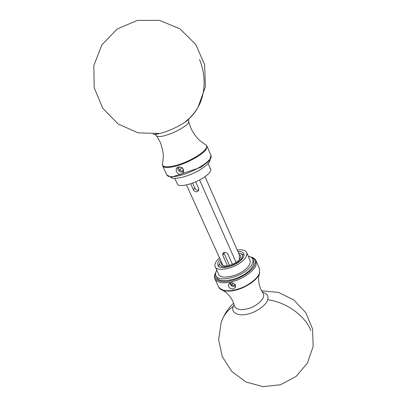 <?xml version="1.0" encoding="UTF-8"?>
<svg xmlns="http://www.w3.org/2000/svg" width="407" height="407" viewBox="0 0 407 407"><rect width="100%" height="100%" fill="white"/><g stroke="black" fill="none" stroke-linecap="round" stroke-linejoin="round"><path stroke-width="0.61" d="M176.282 171.571L176.216 168.549L178.118 167.023C182.29 166.845 184.066 168.691 183.44 172.558C181.008 175.224 178.622 174.893 176.282 171.571M153.047 134.198C154.589 134.417 156.792 134.183 159.661 133.496L159.661 133.496C166.285 132.041 178.073 127.004 184.905 122.258L189.85 117.811M198.83 189.835C197.019 190.598 195.66 189.932 194.755 187.846L192.628 183.089M195.665 181.868L198.611 188.477L198.657 190.471C196.978 192.404 195.243 192.221 193.442 189.916L190.68 183.766M222.914 265.405L186.498 184.931M227.518 265.725L222.833 255.301L222.721 253.744C224.298 251.77 226.017 251.902 227.874 254.146L232.407 264.316M236.065 262.398L199.593 179.996M205.062 176.689L239.336 254.919M229.462 265.318L223.774 252.574M183.74 171.662C180.133 172.797 178.032 171.459 177.442 167.638L177.518 167.262M183.577 169.719L182.285 171.143L179.568 170.447L178.51 167.913L179.456 166.855M182.285 171.143L183.476 169.46M181.049 167.196L181.308 168.025L182.657 168.264M181.308 168.025L179.568 170.447M239.265 254.757L239.418 258.654M224.14 265.786L222.899 265.374M239.148 254.492C240.7 255.214 241.163 256.324 240.532 257.809L239.942 258.883C237.312 262.83 228.541 266.641 224.364 265.817C221.927 265.359 221.001 264.235 221.576 262.444M239.484 259.483L239.316 258.43M235.47 285.017L235.622 286.986L233.343 289.011C230.006 288.884 228.352 287.398 228.373 284.554C230.413 282 232.779 282.153 235.47 285.017M244.103 255.016L240.766 253.602M219.154 264.245L218.701 266.326M238.543 253.108L239.224 253.185C242.104 253.8 243.111 255.22 242.231 257.428C241.265 260.77 232.982 265.919 227.462 266.677C220.782 267.307 218.498 265.573 220.609 261.472L220.93 261.014M262.347 292.14C267.038 293.411 268.818 295.945 267.694 299.735C266.61 305.123 255.052 313.12 246.377 314.372C237.434 316.361 230.601 311.92 233.282 306.374L234.086 304.726M209.936 168.406L210.673 169.236C212.108 171.581 205.026 177.656 197.405 181.079C189.347 185.032 179.401 186.716 177.798 184.692L174.725 178.398M209.956 159.717C210.709 162.719 202.02 169.495 193.269 173.326C183.771 177.808 172.751 179.635 170.991 177.437L170.731 177.177M219.536 257.936C215.776 261.177 214.316 264.077 215.15 266.636C216.102 271.647 232.143 269.159 240.705 262.469C245.492 258.903 247.492 255.606 246.713 252.584C245.518 250.234 242.343 249.389 237.2 250.04M215.15 266.636L218.666 274.303C219.668 279.416 235.668 277.05 244.159 270.329C248.906 266.748 250.87 263.415 250.061 260.322L246.713 252.584M220.202 259.417C218.045 261.686 217.287 263.655 217.923 265.323C218.722 269.454 231.878 267.399 238.924 261.915C242.872 258.979 244.526 256.262 243.879 253.765C243.05 252.131 241.036 251.378 237.841 251.511M216.758 270.131C215.557 272.247 215.303 274.064 215.98 275.59L216.789 277.345C217.954 283.358 236.767 280.627 246.708 272.705C252.248 268.508 254.538 264.591 253.576 260.963L252.813 259.188C252.004 257.575 250.478 256.552 248.239 256.115M215.98 275.59C217.129 281.578 235.953 278.81 245.92 270.899C251.465 266.702 253.765 262.8 252.813 259.188M235.684 285.709C234.432 286.548 233.063 286.625 231.573 285.933L229.416 283.231M235.053 284.335L234.534 285.292L231.97 285.2L230.418 283.247L230.672 282.773M232.89 282.921L231.97 285.2M234.961 284.218L234.534 285.292M205.184 144.546C210.322 146.464 202.304 154.472 187.093 161.426C173.703 167.557 160.485 168.727 162.652 163.482L163.288 156.914C163.492 153.047 161.686 144.917 159.615 141.071L156.639 135.999C159.3 137.352 165.156 136.096 174.206 132.229C183.806 127.595 188.665 124.084 188.782 121.688L190.562 127.294C192.033 131.4 196.866 138.187 199.878 140.624L205.184 144.546M162.434 164.372L162.652 165.934C163.95 168.752 173.351 167.516 182.672 163.909C193.015 160.119 204.095 152.996 206.242 149.288L207.01 146.184L205.993 144.978M207.01 146.184L210.948 155.377L210.236 158.588C208.155 162.393 197.186 169.577 186.889 173.306C177.615 176.867 168.208 177.966 166.85 175.015L162.652 165.934M156.558 135.877L155.204 134.493L159.661 133.496L138.11 132.855L118.167 124.038L102.752 108.257L94.195 87.775L93.849 65.532L101.892 44.882L117.18 29.014L137.398 20.396L159.437 20.35L179.925 28.836L195.757 44.47L204.635 64.754L205.408 86.747L198.026 107.234C195.635 111.543 192.75 115.283 189.382 118.447M199.542 59.62C205.744 74.033 205.973 93.218 198.026 107.234C194.536 113.049 190.161 118.055 184.905 122.258L188.624 119.612L188.782 121.688M193.442 189.916L194.755 187.846M222.833 255.301L223.916 252.93M221.393 289.779L222.965 290.456C228.429 291.89 235.073 290.974 242.893 287.698C251.445 283.638 256.873 279.182 259.188 274.328L259.737 272.705M259.452 273.112C258.124 278.052 248.458 285.811 238.751 288.853C228.709 291.951 221.988 291.315 218.584 286.935C219.363 288.558 220.823 289.733 222.965 290.456C224.059 291.341 224.155 290.4 229.37 295.772C233.964 302.162 233.511 303.271 234.325 305.657C236.075 309.569 240.669 310.566 248.102 308.654C255.067 306.807 262.464 300.977 263.38 297.11C263.899 295.568 263.736 294.18 262.881 292.943L260.566 288.751C258.664 283.537 258.14 279.049 258.989 275.3L259.493 273.54L259.498 268.722L259.452 273.112M215.771 272.502C214.397 274.939 214.133 277.147 214.977 279.126C218.335 283.394 225.056 283.954 235.139 280.805C244.892 277.722 254.645 269.999 256.018 265.13L256.11 260.811L259.498 268.722M215.629 273.326L215.308 273.977M251.429 257.463C254.93 258.954 256.074 261.319 254.858 264.56C253.439 270.162 240.267 279.014 230.393 280.815C220.345 283.343 212.602 279.278 215.624 273.407M233.603 303.195C227.884 308.598 223.733 315.059 221.149 322.588C223.158 315.995 227.208 310.587 233.282 306.374M267.694 299.735C287.23 302.187 306.033 317.048 310.77 330.509M210.948 155.377C211.543 157.117 210.745 159.127 208.552 161.406L200.951 167.277L171.398 177.238L166.85 175.015M222.894 253.363L222.721 253.744M214.977 279.126L218.584 286.935M256.11 260.811C255.209 258.862 253.388 257.58 250.661 256.97M219.749 263.171L219.892 262.897M221.149 322.588L218.64 339.672L222.314 356.71L231.822 371.51L246.011 381.995L263.008 386.65L280.484 384.747L296.006 376.521L307.412 363.12L313.151 346.459L312.551 328.912L305.83 312.754L293.93 300.045L278.495 292.409L261.538 290.756M210.673 169.236L208.191 163.497"/></g></svg>
